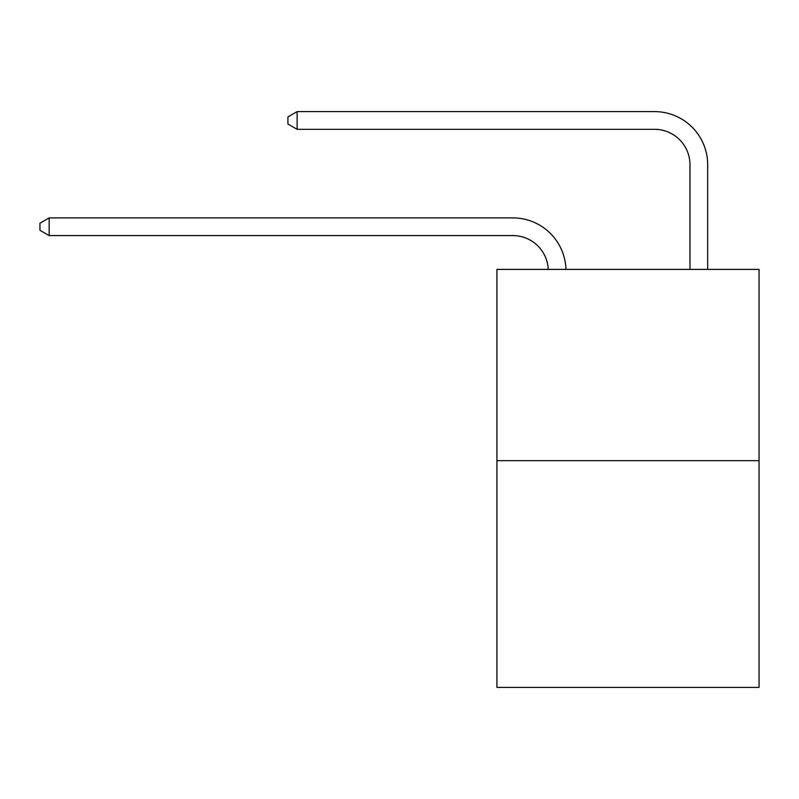 <?xml version="1.0" encoding="UTF-8"?>
<svg xmlns="http://www.w3.org/2000/svg" width="799" height="799" viewBox="0 0 799 799"><rect width="100%" height="100%" fill="white"/><g stroke="black" fill="none" stroke-linecap="round" stroke-linejoin="round"><path stroke-width="1.2" d="M759.05 460.673L759.05 269.393L496.918 269.393L496.918 687.39L759.05 687.39L759.05 460.673L496.918 460.673M512.858 235.595A35.426 35.426 179.6 0 1 548.244 269.393A35.426 35.426 179.6 0 0 512.858 235.595A35.426 35.426 179.6 0 1 548.244 269.393A35.426 35.426 179.6 0 0 512.858 235.595A35.426 35.426 179.6 0 1 548.244 269.393A35.426 35.426 179.6 0 0 512.858 235.595A35.426 35.426 179.6 0 1 548.244 269.393A35.426 35.426 179.6 0 0 512.858 235.595A35.426 35.426 179.6 0 1 548.244 269.393A35.426 35.426 179.6 0 0 512.858 235.595A35.426 35.426 179.6 0 1 548.244 269.393A35.426 35.426 179.6 0 0 512.858 235.595A35.426 35.426 179.6 0 1 548.244 269.393A35.426 35.426 179.6 0 0 512.858 235.595A35.426 35.426 179.6 0 1 548.244 269.393A35.426 35.426 179.6 0 0 512.858 235.595A35.426 35.426 179.6 0 1 548.244 269.393A35.426 35.426 179.6 0 0 512.858 235.595A35.426 35.426 179.6 0 1 548.244 269.393A35.426 35.426 179.6 0 0 512.858 235.595A35.426 35.426 179.6 0 1 548.244 269.393A35.426 35.426 179.6 0 0 512.858 235.595A35.426 35.426 179.6 0 1 548.244 269.393A35.426 35.426 179.6 0 0 512.858 235.595A35.426 35.426 179.6 0 1 548.244 269.393A35.426 35.426 179.6 0 0 512.858 235.595A35.426 35.426 179.6 0 1 548.244 269.393A35.426 35.426 179.6 0 0 512.858 235.595A35.426 35.426 179.6 0 1 548.244 269.393A35.426 35.426 179.6 0 0 512.858 235.595A35.426 35.426 179.6 0 1 548.244 269.393A35.426 35.426 179.6 0 0 512.858 235.595A35.426 35.426 179.6 0 1 548.244 269.393A35.426 35.426 179.6 0 0 512.858 235.595A35.426 35.426 179.6 0 1 548.244 269.393A35.426 35.426 179.6 0 0 512.858 235.595A35.426 35.426 179.6 0 1 548.244 269.393A35.426 35.426 179.6 0 0 512.858 235.595A35.426 35.426 179.6 0 1 548.244 269.393A35.426 35.426 179.6 0 0 512.858 235.595A35.426 35.426 179.6 0 1 548.244 269.393A35.426 35.426 179.6 0 0 512.858 235.595A35.426 35.426 179.6 0 1 548.244 269.393A35.426 35.426 0 0 0 512.858 235.595L49.158 235.595L39.95 230.282L39.95 223.201L49.158 217.887L512.858 217.887A53.134 53.134 -0.4 0 1 565.962 269.393M689.976 269.393L689.976 164.744A35.426 35.426 0 0 0 654.551 129.328L297.128 129.328L287.92 124.015L287.92 116.924L297.128 111.61L654.551 111.61A53.134 53.134 0.4 0 1 707.684 164.744L707.684 269.393M49.158 235.595L49.158 217.887L512.858 217.887M689.976 164.744A35.426 35.426 -179.6 0 0 654.551 129.328M297.128 111.61L297.128 129.328"/></g></svg>
